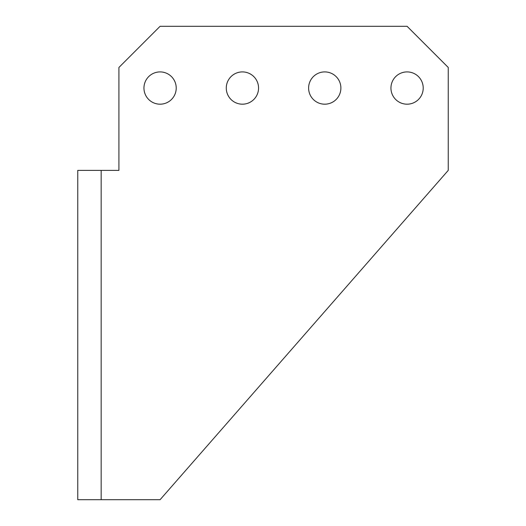 <?xml version="1.0" encoding="UTF-8"?>
<svg xmlns="http://www.w3.org/2000/svg" width="526" height="526" viewBox="0 0 526 526"><rect width="100%" height="100%" fill="white"/><g stroke="black" fill="none" stroke-linecap="round" stroke-linejoin="round"><path stroke-width="0.79" d="M101.156 499.7L160.088 499.7L448.244 170.378L448.244 67.466L407.078 26.3L160.088 26.3L118.922 67.466L118.922 170.378L101.156 170.378L101.156 499.7L77.756 499.7L77.756 170.378L77.756 499.7M176.223 88.046A16.135 16.135 0 0 0 160.088 71.911A16.135 16.135 0 0 0 143.953 88.046A16.135 16.135 0 0 0 160.088 104.187A16.135 16.135 0 0 0 176.223 88.046M258.555 88.046A16.135 16.135 0 0 0 242.42 71.911A16.135 16.135 0 0 0 226.279 88.046A16.135 16.135 0 0 0 242.42 104.187A16.135 16.135 0 0 0 258.555 88.046M340.887 88.046A16.135 16.135 0 0 0 324.746 71.911A16.135 16.135 0 0 0 308.611 88.046A16.135 16.135 0 0 0 324.746 104.187A16.135 16.135 0 0 0 340.887 88.046M423.213 88.046A16.135 16.135 0 0 0 407.078 71.911A16.135 16.135 0 0 0 390.943 88.046A16.135 16.135 0 0 0 407.078 104.187A16.135 16.135 0 0 0 423.213 88.046M77.756 170.378L101.156 170.378"/></g></svg>
